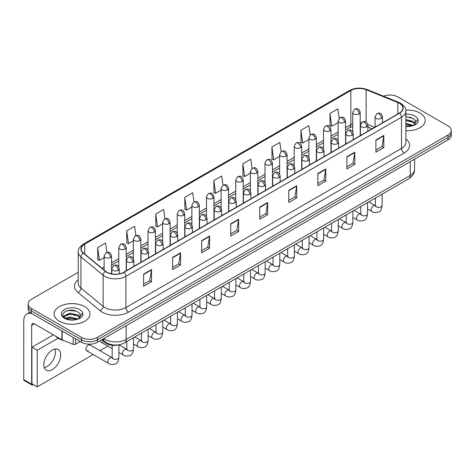 <?xml version="1.0" encoding="UTF-8"?>
<svg xmlns="http://www.w3.org/2000/svg" width="475" height="475" viewBox="0 0 475 475"><rect width="100%" height="100%" fill="white"/><g stroke="black" fill="none" stroke-linecap="round" stroke-linejoin="round"><path stroke-width="0.71" d="M372.044 128.862L367.887 127.181M119.142 344.767A11.198 6.466 180 0 1 105.123 342.641L101.692 339.815M419.989 113.068A17.919 10.343 0 0 0 405.81 110.075A17.919 10.343 0 0 1 419.989 113.068A17.919 10.343 0 0 1 425.238 120.383A17.919 10.343 0 0 0 419.989 113.068M84.728 306.624A17.919 10.343 0 0 0 65.2 304.386A17.919 10.343 0 0 0 54.138 313.939A17.919 10.343 0 0 0 59.387 321.26A17.919 10.343 0 0 0 78.915 323.499A17.919 10.343 0 0 0 89.977 313.939A17.919 10.343 0 0 0 84.728 306.624A17.919 10.343 0 0 0 65.2 304.386A17.919 10.343 0 0 0 54.138 313.939A17.919 10.343 0 0 0 59.387 321.26A17.919 10.343 0 0 0 78.915 323.499A17.919 10.343 0 0 0 89.977 313.939A17.919 10.343 0 0 0 84.728 306.624M399.398 103.312A11.946 6.899 180 0 1 402.895 108.187A11.946 6.899 180 0 1 399.398 113.068L123.797 272.181A11.946 6.899 180 0 1 105.569 271.261L83.386 252.973A11.946 6.899 180 0 1 81.225 249.019A11.946 6.899 180 0 1 84.728 244.138L350.829 90.505A11.946 6.899 180 0 1 366.13 89.733L397.801 102.541A11.946 6.899 180 0 1 399.398 103.312M399.606 103.194A12.243 7.072 0 0 0 397.973 102.398L366.296 89.597A12.243 7.072 0 0 0 350.615 90.387L84.514 244.019A12.243 7.072 0 0 0 83.143 253.074L105.319 271.362A12.243 7.072 0 0 0 124.011 272.306L399.606 113.187A12.243 7.072 0 0 0 399.606 103.194M78.238 272.27L31.403 299.309A11.198 6.466 0 0 0 28.126 303.881L28.126 308.762A11.198 6.466 0 0 0 31.403 313.334L81.563 342.291L81.563 339.851A11.198 6.466 0 0 0 97.399 339.851L447.973 137.453A11.198 6.466 0 0 0 451.25 132.881A11.198 6.466 0 0 1 447.973 137.453L97.399 339.851A11.198 6.466 0 0 1 81.563 339.851L31.403 310.893L81.563 339.851L81.563 337.41A11.198 6.466 0 0 0 97.399 337.41L447.973 135.013A11.198 6.466 0 0 0 451.25 130.441A11.198 6.466 0 0 0 447.973 125.869L397.812 96.912A11.198 6.466 0 0 0 383.491 96.182M28.126 306.322A11.198 6.466 0 0 0 31.403 310.893A11.198 6.466 0 0 1 28.126 306.322M143.598 274.134L143.598 286.324L151.519 281.752L151.519 269.562L143.598 274.134M143.598 284.163L149.696 280.642L151.483 269.966A2.987 1.722 -120 0 0 151.519 269.562M149.643 280.672L151.519 281.752M172.639 257.367L172.639 269.562L180.553 264.991L180.553 252.795L172.639 257.367M172.639 267.395L178.737 263.874L180.524 253.199A2.987 1.722 -120 0 0 180.553 252.795M178.683 263.904L180.553 264.991M201.673 240.605L201.673 252.795L209.594 248.223L209.594 236.033L201.673 240.605M201.673 250.634L207.771 247.113L209.564 236.437A2.987 1.722 -120 0 0 209.594 236.033M207.717 247.143L209.594 248.223M230.713 223.838L230.713 236.033L238.634 231.462L238.634 219.266L230.713 223.838M230.713 233.866L236.811 230.345L238.598 219.67A2.987 1.722 -120 0 0 238.634 219.266M236.758 230.375L238.634 231.462M375.903 140.012L375.903 152.208L383.824 147.636L383.824 135.44L375.903 140.012M375.903 150.041L382.001 146.52L383.788 135.844A2.987 1.722 -120 0 0 383.824 135.44M381.947 146.549L383.824 147.636M346.863 156.78L346.863 168.969L354.783 164.398L354.783 152.208L346.863 156.78M346.863 166.808L352.967 163.287L354.754 152.612A2.987 1.722 -120 0 0 354.783 152.208M352.913 163.317L354.783 164.398M317.828 173.541L317.828 185.737L325.743 181.165L325.743 168.969L317.828 173.541M317.828 183.576L323.926 180.049L325.713 169.373A2.987 1.722 -120 0 0 325.743 168.969M323.873 180.084L325.743 181.165M288.788 190.309L288.788 202.498L296.709 197.927L296.709 185.737L288.788 190.309M288.788 200.337L294.886 196.816L296.673 186.141A2.987 1.722 -120 0 0 296.709 185.737M294.832 196.846L296.709 197.927M259.748 207.07L259.748 219.266L267.668 214.694L267.668 202.498L259.748 207.07M259.748 217.105L265.852 213.584L267.639 202.908A2.987 1.722 -120 0 0 267.668 202.498M265.798 213.613L267.668 214.694M405.882 130.696A17.919 10.343 0 0 0 425.238 120.383A17.919 10.343 0 0 1 405.882 130.696M28.126 303.881A11.198 6.466 0 0 0 31.403 308.453L81.563 337.41M164.95 218.702L163.661 209.511L155.741 214.083L155.871 226.201M135.915 235.511L134.621 226.278L126.7 230.85L126.831 242.968M106.887 252.332L105.587 243.04L97.666 247.612L97.791 259.736M252.059 168.376L250.776 159.214L242.856 163.792L242.98 175.91M281.099 151.632L279.811 142.452L271.896 147.024L272.021 159.143M310.145 134.912L308.851 125.685L300.93 130.257L301.061 142.375M339.192 118.216L337.891 108.923L329.971 113.495L330.095 125.614M193.984 201.911L192.702 192.749L184.781 197.321L184.906 209.439M223.018 185.131L221.736 175.982L213.815 180.553L213.946 192.672M213.815 180.553L215.602 193.295L221.118 190.113M215.602 193.295L213.815 192.624M242.856 163.792L244.643 176.528L250.367 173.221M244.643 176.528L242.856 175.863M271.896 147.024L273.683 159.766L279.615 156.334M273.683 159.766L271.896 159.095M300.93 130.257L302.717 142.999L308.869 139.448M302.717 142.999L300.93 142.328M329.971 113.495L331.758 126.231L338.117 122.562M331.758 126.231L329.971 125.566M184.781 197.321L186.568 210.057L191.87 206.999M186.568 210.057L184.781 209.392M155.741 214.083L157.528 226.824L162.622 223.885M157.528 226.824L155.741 226.153M126.7 230.85L128.493 243.586L133.368 240.772M128.493 243.586L126.7 242.921M97.666 247.612L99.453 260.353L104.12 257.658M99.453 260.353L97.666 259.683M81.563 342.291A11.198 6.466 0 0 0 97.399 342.291L447.973 139.893A11.198 6.466 0 0 0 451.25 135.322L451.25 130.441M405.882 126.202L412.134 125.887L414.503 125.198C416.783 124.028 418.048 122.568 418.297 120.816L417.828 119.302L415.756 122.212A8.437 4.875 0 0 0 414.8 119.961L413.292 118.584L405.882 116.618M415.631 122.793L413.571 125.275M405.882 123.411L413.375 125.418M405.882 124.379L412.437 125.822M405.882 119.54L413.286 121.487L415.245 123.53M405.882 120.508L413.286 122.455L414.918 123.987M414.8 119.961L415.75 122.33M405.882 116.856L411.279 117.539M405.882 120.727L411.196 121.386M405.882 124.598L411.196 125.258M55.694 336.193A18.668 10.777 0 0 0 58.858 338.633A18.668 10.777 0 0 0 64.594 340.89M80.376 316.35L80.501 315.774A8.437 4.875 0 0 0 79.545 313.524L78.037 312.146C70.252 306.642 57.291 313.821 65.295 318.09C68.56 319.859 72.42 320.31 76.873 319.443L79.248 318.755C81.522 317.585 82.787 316.124 83.042 314.373L82.573 312.859L78.31 318.838M65.544 318.238L69.873 317.009L78.114 318.98M75.935 318.82L69.207 318.244L66.536 318.725L69.873 317.977L77.176 319.378M63.65 316.671L63.905 315.94L69.873 313.138L78.025 315.044L79.99 317.086M63.887 316.95L69.873 314.106L78.025 316.012L79.663 317.549M79.545 313.524L80.495 315.887M65.9 311.173L69.207 310.502L76.024 311.101M66.53 314.86L69.207 314.373L75.935 314.949M46.978 366.587A11.946 6.899 120 0 0 54.981 349.072A11.946 6.899 120 0 1 46.978 366.587A11.946 6.899 120 0 1 44.264 367.638A11.946 6.899 120 0 0 46.978 366.587M75.555 338.823L75.555 344.233L80.239 341.531M31.962 313.654A14.933 8.621 -120 0 0 26.843 313.963A14.933 8.621 -120 0 0 23.75 320.803L23.75 379.632L31.671 384.204L31.671 325.375A3.735 2.155 60 0 1 32.443 323.665A3.735 2.155 60 0 1 34.307 323.849L61.91 339.785L61.91 330.944M31.671 384.204A1.864 1.081 120 0 0 32.057 385.059L24.136 380.487A1.864 1.081 -60 0 1 23.75 379.632M32.057 385.059A1.864 1.081 120 0 0 32.989 384.964L33.464 384.691M75.555 344.233A1.864 1.081 180 0 1 73.168 344.357L62.16 339.904A1.864 1.081 180 0 1 61.91 339.785M86.587 350.716L108.579 363.417A3.361 1.942 -60 0 1 108.062 360.721A3.361 1.942 -60 0 1 110.259 357.758A3.361 1.942 -60 0 1 110.408 357.681A3.361 1.942 -60 0 1 111.94 357.592L89.947 344.897A3.361 1.942 120 0 0 88.267 345.064A3.361 1.942 120 0 0 86.07 348.027A3.361 1.942 120 0 0 86.587 350.716A3.361 1.942 120 0 0 88.267 350.55M52.262 369.633A11.946 6.899 120 0 0 60.064 359.106A11.946 6.899 120 0 0 58.235 349.535A11.946 6.899 120 0 0 52.262 350.122A11.946 6.899 120 0 0 44.454 360.65A11.946 6.899 120 0 0 46.289 370.227A11.946 6.899 120 0 0 52.262 369.633M100.528 340.486A3.361 1.942 120 0 0 101.211 342.273A3.361 1.942 120 0 0 102.891 342.107M58.14 338.194L37.21 350.277L37.21 386.858L93.195 354.534M99.916 350.657L107.819 346.091M53.366 334.851L31.932 347.231L31.932 383.806L37.21 386.858M37.21 350.277L31.932 347.231M105.123 341.828L105.123 342.641M405.882 138.914A18.668 10.777 180 0 1 404.148 152.998L128.553 312.111A3.735 2.155 60 0 1 125.911 307.539L401.512 148.426A14.933 8.621 0 0 0 405.882 142.328L405.882 111.114A14.933 8.621 180 0 1 401.512 117.212A3.735 2.155 -120 0 0 399.606 113.187M128.553 312.111A18.668 10.777 180 0 1 102.155 312.111A18.668 10.777 180 0 1 100.059 310.674L77.882 292.386A18.668 10.777 180 0 1 78.238 279.739M104.791 307.539A14.933 8.621 0 0 0 125.911 307.539L125.911 276.325A14.933 8.621 180 0 1 103.117 275.173L80.94 256.892A14.933 8.621 180 0 1 78.238 251.946L78.238 283.159A14.933 8.621 0 0 0 80.94 288.105L103.117 306.387A14.933 8.621 0 0 0 104.791 307.539M405.882 111.114C406.38 108.781 404.664 106.18 400.734 103.312L398.774 102.357A3.735 1.746 112 0 0 397.973 102.398M398.774 102.357L367.098 89.555C360.917 87.364 355.045 87.685 349.487 90.505A3.735 2.155 60 0 1 350.615 90.387M84.514 244.019A3.735 2.155 -120 0 0 83.386 244.138C79.509 246.923 77.799 249.523 78.238 251.946M83.143 253.074A3.735 2.5 129.5 0 0 80.94 256.892L80.94 288.105A3.735 2.5 -50.5 0 1 77.882 292.386M367.098 89.555A3.735 1.746 112 0 0 366.296 89.597M105.319 271.362A3.735 2.5 129.5 0 0 103.117 275.173L103.117 306.387A3.735 2.5 -50.5 0 1 100.059 310.674M124.011 272.306A3.735 2.155 60 0 1 125.911 276.325L401.512 117.212L401.512 148.426A3.735 2.155 60 0 0 404.148 152.998M97.399 337.41L97.399 342.291M447.973 135.013L447.973 139.893M31.403 308.453L31.403 313.334M84.728 244.138L84.728 254.078M397.801 102.541L397.801 113.988M366.13 89.733L366.13 122.105M374.686 127.336L367.822 124.557M361.416 122.74A11.946 6.899 0 0 0 360.204 122.651M352.741 123.749A11.946 6.899 0 0 0 350.829 124.646L345.58 127.674M350.829 90.505L350.829 124.646A6.721 3.877 60 0 1 349.434 127.722L345.58 129.948M338.117 131.991L330.956 136.123M323.493 140.434L316.332 144.566M308.869 148.877L301.708 153.009M294.239 157.32L287.084 161.453M279.615 165.763L272.46 169.896M264.991 174.206L257.836 178.339M250.367 182.649L243.212 186.782M235.743 191.092L228.588 195.225M221.118 199.536L213.958 203.668M206.494 207.979L199.334 212.111M191.87 216.422L184.71 220.554M177.246 224.865L170.086 228.998M162.622 233.308L155.462 237.441M147.998 241.751L140.838 245.884M133.368 250.194L126.213 254.327M118.744 258.637L111.589 262.77M104.12 267.081L101.988 268.316M259.748 207.462L267.639 202.908M288.788 190.695L296.673 186.141M317.828 173.927L325.713 169.373M346.863 157.166L354.754 152.612M375.903 140.398L383.788 135.844M230.713 224.224L238.598 219.67M201.673 240.991L209.564 236.437M172.639 257.753L180.524 253.199M143.598 274.52L151.483 269.966M103.817 338.586A14.933 8.621 0 0 0 105.058 339.393A14.933 8.621 0 0 0 126.178 339.393L410.222 175.406A14.933 8.621 0 0 0 414.592 169.308C414.705 173.013 412.728 176.183 408.672 178.82L124.628 342.813A7.469 4.311 60 0 0 126.178 339.393L126.178 325.678M410.222 161.684L410.222 175.406A7.469 4.311 60 0 1 408.672 178.82M103.413 338.817A7.469 4.993 129.5 0 0 104.749 341.531L102.262 339.483M381.419 118.358A3.735 2.155 0 0 0 382.512 116.832C380.997 112.041 379.525 112.997 376.912 113.596A3.735 2.155 60 0 1 378.783 113.786A3.735 2.155 -120 0 1 381.419 118.358A3.735 2.155 0 0 1 376.141 118.358A3.735 2.155 0 0 1 375.048 116.832L376.912 113.596M367.513 208.947L371.818 211.434A3.361 1.942 -60 0 1 371.308 208.739A3.361 1.942 -60 0 1 373.498 205.776A3.361 1.942 -60 0 1 373.647 205.699A3.361 1.942 -60 0 1 375.179 205.61L368.725 201.887M375.612 205.948L375.309 206.197L375.422 205.473A3.361 1.942 -0 0 0 376.402 206.845A3.361 1.942 -0 0 0 381.003 206.928A3.361 1.942 -0 0 0 382.137 205.473C381.68 209.374 380.469 211.553 378.516 212.01C375.707 212.865 373.475 212.669 371.818 211.434M359.112 113.923A3.735 2.155 0 0 0 360.204 112.397C358.69 107.605 357.218 108.561 354.605 109.161A3.735 2.155 60 0 1 356.476 109.351A3.735 2.155 -120 0 1 359.112 113.923A3.735 2.155 0 0 1 353.833 113.923A3.735 2.155 0 0 1 352.741 112.397L354.605 109.161M366.795 126.801A3.735 2.155 0 0 0 367.887 125.275C366.373 120.484 364.901 121.44 362.288 122.039A3.735 2.155 60 0 1 364.153 122.229A3.735 2.155 -120 0 1 366.795 126.801A3.735 2.155 0 0 1 361.517 126.801A3.735 2.155 0 0 1 360.424 125.275L362.288 122.039M352.889 217.39L357.194 219.877A3.361 1.942 -60 0 1 356.683 217.182A3.361 1.942 -60 0 1 358.874 214.225A3.361 1.942 -60 0 1 359.023 214.142A3.361 1.942 -60 0 1 360.555 214.053L354.101 210.33M360.988 214.397L360.685 214.641L360.798 213.916A3.361 1.942 -0 0 0 361.778 215.288A3.361 1.942 -0 0 0 366.379 215.371A3.361 1.942 -0 0 0 367.513 213.916C367.056 217.817 365.845 219.996 363.892 220.453C361.083 221.308 358.851 221.118 357.194 219.877M352.171 135.244A3.735 2.155 0 0 0 353.263 133.718C351.749 128.927 350.277 129.883 347.664 130.482A3.735 2.155 60 0 1 349.529 130.673A3.735 2.155 -120 0 1 352.171 135.244A3.735 2.155 0 0 1 346.892 135.244A3.735 2.155 0 0 1 345.8 133.718L347.664 130.482M338.265 225.833L342.57 228.321A3.361 1.942 -60 0 1 342.053 225.625A3.361 1.942 -60 0 1 344.25 222.668A3.361 1.942 -60 0 1 344.399 222.585A3.361 1.942 -60 0 1 345.931 222.502L339.477 218.773M346.364 222.84L346.061 223.084L346.168 222.359A3.361 1.942 -0 0 0 347.154 223.731A3.361 1.942 -0 0 0 351.755 223.814A3.361 1.942 -0 0 0 352.889 222.359C352.432 226.26 351.221 228.439 349.267 228.897C346.459 229.752 344.227 229.562 342.57 228.321M337.547 143.688A3.735 2.155 0 0 0 338.639 142.162C337.125 137.376 335.653 138.326 333.04 138.932A3.735 2.155 60 0 1 334.905 139.116A3.735 2.155 -120 0 1 337.547 143.688A3.735 2.155 0 0 1 332.268 143.688A3.735 2.155 0 0 1 331.17 142.162L333.04 138.932M323.641 234.276L327.946 236.764A3.361 1.942 -60 0 1 327.429 234.068A3.361 1.942 -60 0 1 329.626 231.111A3.361 1.942 -60 0 1 329.775 231.028A3.361 1.942 -60 0 1 331.307 230.945L324.853 227.216M331.74 231.283L331.437 231.527L331.544 230.803A3.361 1.942 -0 0 0 332.53 232.174A3.361 1.942 -0 0 0 337.125 232.257A3.361 1.942 -0 0 0 338.265 230.803C337.808 234.703 336.597 236.882 334.643 237.34C331.835 238.195 329.603 238.005 327.946 236.764M322.923 152.131A3.735 2.155 0 0 0 324.015 150.605C322.501 145.819 321.029 146.769 318.416 147.375A3.735 2.155 60 0 1 320.281 147.559A3.735 2.155 -120 0 1 322.923 152.131A3.735 2.155 0 0 1 317.644 152.131A3.735 2.155 0 0 1 316.546 150.605L318.416 147.375M309.017 242.719L313.322 245.207A3.361 1.942 -60 0 1 312.805 242.511A3.361 1.942 -60 0 1 315.002 239.554A3.361 1.942 -60 0 1 315.151 239.471A3.361 1.942 -60 0 1 316.683 239.388L310.228 235.659M317.116 239.727L316.813 239.976L316.92 239.246A3.361 1.942 -0 0 0 317.906 240.617A3.361 1.942 -0 0 0 322.501 240.7A3.361 1.942 -0 0 0 323.641 239.246C323.178 243.147 321.973 245.326 320.019 245.783C317.211 246.638 314.978 246.448 313.322 245.207M344.488 122.366A3.735 2.155 0 0 0 345.58 120.84C344.066 116.048 342.594 117.004 339.981 117.604A3.735 2.155 60 0 1 341.852 117.794A3.735 2.155 -120 0 1 344.488 122.366A3.735 2.155 0 0 1 339.209 122.366A3.735 2.155 0 0 1 338.117 120.84L339.981 117.604M329.864 130.809A3.735 2.155 0 0 0 330.956 129.283C329.442 124.498 327.97 125.448 325.357 126.053A3.735 2.155 60 0 1 327.222 126.237A3.735 2.155 -120 0 1 329.864 130.809A3.735 2.155 0 0 1 324.585 130.809A3.735 2.155 0 0 1 323.493 129.283L325.357 126.053M315.24 139.252A3.735 2.155 0 0 0 316.332 137.726C314.818 132.941 313.346 133.891 310.733 134.496A3.735 2.155 60 0 1 312.598 134.68A3.735 2.155 -120 0 1 315.24 139.252A3.735 2.155 0 0 1 309.961 139.252A3.735 2.155 0 0 1 308.869 137.726L310.733 134.496M417.828 119.302A10.682 6.163 0 0 0 414.865 116.025A10.682 6.163 0 0 0 405.882 114.273M405.882 126.492A10.682 6.163 0 0 0 412.134 125.887M82.573 312.859A10.682 6.163 0 0 0 79.61 309.581A10.682 6.163 0 0 0 64.505 309.581A10.682 6.163 0 0 0 64.505 318.303A10.682 6.163 0 0 0 76.873 319.443M31.671 325.375L34.307 323.849M62.16 331.087L62.16 339.904M73.168 344.357L73.168 337.44M308.299 160.574A3.735 2.155 0 0 0 309.391 159.048C307.877 154.262 306.405 155.212 303.792 155.818A3.735 2.155 60 0 1 305.657 156.002A3.735 2.155 -120 0 1 308.299 160.574A3.735 2.155 0 0 1 303.014 160.574A3.735 2.155 0 0 1 301.922 159.048L303.792 155.818M294.393 251.162L298.698 253.65A3.361 1.942 -60 0 1 298.181 250.954A3.361 1.942 -60 0 1 300.378 247.998A3.361 1.942 -60 0 1 300.527 247.914A3.361 1.942 -60 0 1 302.058 247.831L295.604 244.102M302.492 248.17L302.189 248.419L302.296 247.689A3.361 1.942 -0 0 0 303.282 249.06A3.361 1.942 -0 0 0 307.877 249.143A3.361 1.942 -0 0 0 309.017 247.689C308.554 251.59 307.349 253.775 305.389 254.232C302.587 255.081 300.354 254.891 298.698 253.65M293.675 169.017A3.735 2.155 0 0 0 294.767 167.491C293.253 162.705 291.781 163.655 289.168 164.261A3.735 2.155 60 0 1 291.033 164.445A3.735 2.155 -120 0 1 293.675 169.017A3.735 2.155 0 0 1 288.39 169.017A3.735 2.155 0 0 1 287.298 167.491L289.168 164.261M279.769 259.605L284.074 262.093A3.361 1.942 -60 0 1 283.557 259.397A3.361 1.942 -60 0 1 285.754 256.441A3.361 1.942 -60 0 1 285.902 256.358A3.361 1.942 -60 0 1 287.434 256.274L280.974 252.546M287.862 256.613L287.565 256.862L287.672 256.132A3.361 1.942 -0 0 0 288.658 257.503A3.361 1.942 -0 0 0 293.253 257.592A3.361 1.942 -0 0 0 294.393 256.132C293.93 260.039 292.725 262.218 290.765 262.675C287.957 263.524 285.73 263.334 284.074 262.093M279.045 177.46A3.735 2.155 0 0 0 280.143 175.934C278.623 171.148 277.151 172.098 274.538 172.704A3.735 2.155 60 0 1 276.408 172.888A3.735 2.155 -120 0 1 279.045 177.46A3.735 2.155 0 0 1 273.766 177.46A3.735 2.155 0 0 1 272.674 175.934L274.538 172.704M265.145 268.048L269.45 270.536A3.361 1.942 -60 0 1 268.933 267.841A3.361 1.942 -60 0 1 271.13 264.884A3.361 1.942 -60 0 1 271.278 264.801A3.361 1.942 -60 0 1 272.81 264.717L266.35 260.989M273.238 265.056L272.941 265.305L273.048 264.575A3.361 1.942 -0 0 0 274.033 265.952A3.361 1.942 -0 0 0 278.629 266.036A3.361 1.942 -0 0 0 279.769 264.575C279.306 268.482 278.101 270.661 276.141 271.118C273.333 271.967 271.1 271.777 269.45 270.536M300.616 147.695A3.735 2.155 0 0 0 301.708 146.169C300.194 141.384 298.722 142.334 296.109 142.939A3.735 2.155 60 0 1 297.973 143.123A3.735 2.155 -120 0 1 300.616 147.695A3.735 2.155 0 0 1 295.337 147.695A3.735 2.155 0 0 1 294.239 146.169L296.109 142.939M285.992 156.138A3.735 2.155 0 0 0 287.084 154.612C285.57 149.827 284.098 150.777 281.485 151.382A3.735 2.155 60 0 1 283.349 151.567A3.735 2.155 -120 0 1 285.992 156.138A3.735 2.155 0 0 1 280.713 156.138A3.735 2.155 0 0 1 279.615 154.612L281.485 151.382M271.368 164.582A3.735 2.155 0 0 0 272.46 163.056C270.946 158.27 269.473 159.22 266.861 159.826A3.735 2.155 60 0 1 268.725 160.01A3.735 2.155 -120 0 1 271.368 164.582A3.735 2.155 0 0 1 266.083 164.582A3.735 2.155 0 0 1 264.991 163.056L266.861 159.826M264.421 185.903A3.735 2.155 0 0 0 265.519 184.377C263.999 179.592 262.527 180.542 259.914 181.147A3.735 2.155 60 0 1 261.784 181.331A3.735 2.155 -120 0 1 264.421 185.903A3.735 2.155 0 0 1 259.142 185.903A3.735 2.155 0 0 1 258.05 184.377L259.914 181.147M250.521 276.492L254.826 278.979A3.361 1.942 -60 0 1 254.309 276.29A3.361 1.942 -60 0 1 256.506 273.327A3.361 1.942 -60 0 1 256.654 273.244A3.361 1.942 -60 0 1 258.18 273.161L251.726 269.432M258.614 273.499L258.317 273.748L258.424 273.024A3.361 1.942 -0 0 0 259.409 274.396A3.361 1.942 -0 0 0 264.005 274.479A3.361 1.942 -0 0 0 265.145 273.024C264.682 276.925 263.477 279.104 261.517 279.561C258.709 280.41 256.476 280.22 254.826 278.979M249.797 194.346A3.735 2.155 0 0 0 250.889 192.82C249.375 188.035 247.902 188.985 245.29 189.59A3.735 2.155 60 0 1 247.16 189.774A3.735 2.155 -120 0 1 249.797 194.346A3.735 2.155 0 0 1 244.518 194.346A3.735 2.155 0 0 1 243.426 192.82L245.29 189.59M235.891 284.935L240.202 287.423A3.361 1.942 -60 0 1 239.685 284.733A3.361 1.942 -60 0 1 241.876 281.77A3.361 1.942 -60 0 1 242.03 281.687A3.361 1.942 -60 0 1 243.556 281.604L237.102 277.875M243.99 281.942L243.693 282.192L243.8 281.467A3.361 1.942 -0 0 0 244.785 282.839A3.361 1.942 -0 0 0 249.381 282.922A3.361 1.942 -0 0 0 250.521 281.467C250.058 285.368 248.847 287.547 246.893 288.004C244.085 288.859 241.852 288.663 240.202 287.423M235.172 202.789A3.735 2.155 0 0 0 236.265 201.263C234.751 196.478 233.278 197.434 230.666 198.033A3.735 2.155 60 0 1 232.536 198.217A3.735 2.155 -120 0 1 235.172 202.789A3.735 2.155 0 0 1 229.894 202.789A3.735 2.155 0 0 1 228.802 201.263L230.666 198.033M221.267 293.384L225.572 295.866A3.361 1.942 -60 0 1 225.061 293.176A3.361 1.942 -60 0 1 227.252 290.213A3.361 1.942 -60 0 1 227.4 290.13A3.361 1.942 -60 0 1 228.932 290.047L222.478 286.318M229.366 290.385L229.069 290.635L229.176 289.91A3.361 1.942 -0 0 0 230.155 291.282A3.361 1.942 -0 0 0 234.757 291.365A3.361 1.942 -0 0 0 235.891 289.91C235.434 293.811 234.223 295.99 232.269 296.447C229.461 297.303 227.228 297.107 225.572 295.866M220.548 211.232A3.735 2.155 0 0 0 221.641 209.707C220.127 204.921 218.654 205.877 216.042 206.477A3.735 2.155 60 0 1 217.906 206.661A3.735 2.155 -120 0 1 220.548 211.232A3.735 2.155 0 0 1 215.27 211.232A3.735 2.155 0 0 1 214.178 209.707L216.042 206.477M206.643 301.827L210.947 304.309A3.361 1.942 -60 0 1 210.437 301.619A3.361 1.942 -60 0 1 212.628 298.656A3.361 1.942 -60 0 1 212.776 298.573A3.361 1.942 -60 0 1 214.308 298.49L207.854 294.761M214.742 298.828L214.439 299.078L214.552 298.353A3.361 1.942 -0 0 0 215.531 299.725A3.361 1.942 -0 0 0 220.133 299.808A3.361 1.942 -0 0 0 221.267 298.353C220.81 302.254 219.598 304.433 217.645 304.891C214.837 305.746 212.604 305.55 210.947 304.309M205.924 219.676A3.735 2.155 0 0 0 207.017 218.156C205.503 213.364 204.03 214.32 201.418 214.92A3.735 2.155 60 0 1 203.282 215.104A3.735 2.155 -120 0 1 205.924 219.676A3.735 2.155 0 0 1 200.646 219.676A3.735 2.155 0 0 1 199.553 218.156L201.418 214.92M192.019 310.27L196.323 312.752A3.361 1.942 -60 0 1 195.807 310.062A3.361 1.942 -60 0 1 198.004 307.099A3.361 1.942 -60 0 1 198.152 307.022A3.361 1.942 -60 0 1 199.684 306.933L193.23 303.204M200.118 307.272L199.815 307.521L199.922 306.797A3.361 1.942 -0 0 0 200.907 308.168A3.361 1.942 -0 0 0 205.509 308.251A3.361 1.942 -0 0 0 206.643 306.797C206.186 310.697 204.974 312.877 203.021 313.334C200.213 314.189 197.98 313.993 196.323 312.752M256.743 173.025A3.735 2.155 0 0 0 257.836 171.499C256.322 166.713 254.849 167.663 252.237 168.269A3.735 2.155 60 0 1 254.101 168.453A3.735 2.155 -120 0 1 256.743 173.025A3.735 2.155 0 0 1 251.459 173.025A3.735 2.155 0 0 1 250.367 171.499L252.237 168.269M242.113 181.468A3.735 2.155 0 0 0 243.212 179.942C241.692 175.156 240.219 176.106 237.607 176.712A3.735 2.155 60 0 1 239.477 176.896A3.735 2.155 -120 0 1 242.113 181.468A3.735 2.155 0 0 1 236.835 181.468A3.735 2.155 0 0 1 235.743 179.942L237.607 176.712M227.489 189.911A3.735 2.155 0 0 0 228.588 188.385C227.068 183.599 225.595 184.555 222.983 185.155A3.735 2.155 60 0 1 224.853 185.339A3.735 2.155 -120 0 1 227.489 189.911A3.735 2.155 0 0 1 222.211 189.911A3.735 2.155 0 0 1 221.118 188.385L222.983 185.155M212.865 198.354A3.735 2.155 0 0 0 213.958 196.828C212.444 192.042 210.971 192.998 208.359 193.598A3.735 2.155 60 0 1 210.229 193.782A3.735 2.155 -120 0 1 212.865 198.354A3.735 2.155 0 0 1 207.587 198.354A3.735 2.155 0 0 1 206.494 196.828L208.359 193.598M198.241 206.797A3.735 2.155 0 0 0 199.334 205.277C197.82 200.486 196.347 201.442 193.735 202.041A3.735 2.155 60 0 1 195.605 202.225A3.735 2.155 -120 0 1 198.241 206.797A3.735 2.155 0 0 1 192.963 206.797A3.735 2.155 0 0 1 191.87 205.277L193.735 202.041M191.3 228.119A3.735 2.155 0 0 0 192.393 226.599C190.879 221.807 189.406 222.763 186.794 223.363A3.735 2.155 60 0 1 188.658 223.547A3.735 2.155 -120 0 1 191.3 228.119A3.735 2.155 0 0 1 186.022 228.119A3.735 2.155 0 0 1 184.929 226.599L186.794 223.363M177.395 318.713L181.699 321.195A3.361 1.942 -60 0 1 181.183 318.505A3.361 1.942 -60 0 1 183.38 315.543A3.361 1.942 -60 0 1 183.528 315.465A3.361 1.942 -60 0 1 185.06 315.376L178.606 311.647M185.493 315.715L185.191 315.964L185.297 315.24A3.361 1.942 -0 0 0 186.283 316.611A3.361 1.942 -0 0 0 190.885 316.694A3.361 1.942 -0 0 0 192.019 315.24C191.562 319.141 190.35 321.32 188.397 321.777C185.588 322.632 183.356 322.436 181.699 321.195M176.676 236.562A3.735 2.155 0 0 0 177.769 235.042C176.255 230.25 174.782 231.206 172.17 231.806A3.735 2.155 60 0 1 174.034 231.99A3.735 2.155 -120 0 1 176.676 236.562A3.735 2.155 0 0 1 171.398 236.562A3.735 2.155 0 0 1 170.299 235.042L172.17 231.806M162.771 327.156L167.075 329.638A3.361 1.942 -60 0 1 166.559 326.948A3.361 1.942 -60 0 1 168.756 323.986A3.361 1.942 -60 0 1 168.904 323.908A3.361 1.942 -60 0 1 170.436 323.819L163.982 320.091M170.869 324.158L170.567 324.407L170.673 323.683A3.361 1.942 -0 0 0 171.659 325.054A3.361 1.942 -0 0 0 176.255 325.137A3.361 1.942 -0 0 0 177.395 323.683C176.932 327.584 175.726 329.763 173.773 330.22C170.964 331.075 168.732 330.879 167.075 329.638M162.052 245.005A3.735 2.155 0 0 0 163.145 243.485C161.631 238.693 160.158 239.649 157.546 240.249A3.735 2.155 60 0 1 159.41 240.433A3.735 2.155 -120 0 1 162.052 245.005A3.735 2.155 0 0 1 156.768 245.005A3.735 2.155 0 0 1 155.675 243.485L157.546 240.249M148.147 335.599L152.451 338.081A3.361 1.942 -60 0 1 151.935 335.392A3.361 1.942 -60 0 1 154.132 332.429A3.361 1.942 -60 0 1 154.28 332.352A3.361 1.942 -60 0 1 155.812 332.262L149.358 328.54M156.245 332.601L155.942 332.85L156.049 332.126A3.361 1.942 -0 0 0 157.035 333.497A3.361 1.942 -0 0 0 161.631 333.581A3.361 1.942 -0 0 0 162.771 332.126C162.308 336.027 161.102 338.206 159.143 338.663C156.34 339.518 154.108 339.322 152.451 338.081M147.428 253.448A3.735 2.155 0 0 0 148.521 251.928C147.007 247.137 145.534 248.092 142.922 248.692A3.735 2.155 60 0 1 144.786 248.876A3.735 2.155 -120 0 1 147.428 253.448A3.735 2.155 0 0 1 142.144 253.448A3.735 2.155 0 0 1 141.051 251.928L142.922 248.692M133.523 344.043L137.827 346.524A3.361 1.942 -60 0 1 137.311 343.835A3.361 1.942 -60 0 1 139.507 340.872A3.361 1.942 -60 0 1 139.656 340.795A3.361 1.942 -60 0 1 141.188 340.706L134.734 336.983M141.621 341.044L141.318 341.293L141.425 340.569A3.361 1.942 -0 0 0 142.411 341.941A3.361 1.942 -0 0 0 147.007 342.024A3.361 1.942 -0 0 0 148.147 340.569C147.683 344.47 146.478 346.649 144.519 347.106C141.71 347.961 139.484 347.765 137.827 346.524M132.804 261.897A3.735 2.155 0 0 0 133.897 260.371C132.382 255.58 130.904 256.536 128.298 257.135A3.735 2.155 60 0 1 130.162 257.319A3.735 2.155 -120 0 1 132.804 261.897A3.735 2.155 0 0 1 127.52 261.897A3.735 2.155 0 0 1 126.427 260.371L128.298 257.135M118.898 352.486L123.203 354.968A3.361 1.942 -60 0 1 122.687 352.278A3.361 1.942 -60 0 1 124.883 349.315A3.361 1.942 -60 0 1 125.032 349.238A3.361 1.942 -60 0 1 126.564 349.149L119.023 344.797M126.991 349.487L126.694 349.737L126.801 349.012A3.361 1.942 -0 0 0 127.787 350.384A3.361 1.942 -0 0 0 132.382 350.467A3.361 1.942 -0 0 0 133.523 349.012C133.059 352.913 131.854 355.092 129.895 355.549C127.086 356.404 124.86 356.208 123.203 354.968M118.174 270.34A3.735 2.155 0 0 0 119.272 268.814C117.752 264.023 116.28 264.979 113.668 265.578A3.735 2.155 60 0 1 115.538 265.762A3.735 2.155 -120 0 1 118.174 270.34A3.735 2.155 0 0 1 112.896 270.34A3.735 2.155 0 0 1 111.803 268.814L113.668 265.578M112.367 357.93L112.07 358.18L112.177 357.455A3.361 1.942 -0 0 0 113.163 358.827A3.361 1.942 -0 0 0 117.758 358.91A3.361 1.942 -0 0 0 118.898 357.455C118.435 361.356 117.23 363.535 115.271 363.992C112.462 364.848 110.23 364.652 108.579 363.417M183.617 215.24A3.735 2.155 0 0 0 184.71 213.72C183.196 208.929 181.723 209.885 179.111 210.484A3.735 2.155 60 0 1 180.975 210.668A3.735 2.155 -120 0 1 183.617 215.24A3.735 2.155 0 0 1 178.339 215.24A3.735 2.155 0 0 1 177.246 213.72L179.111 210.484M168.993 223.683A3.735 2.155 0 0 0 170.086 222.163C168.572 217.372 167.099 218.328 164.487 218.928A3.735 2.155 60 0 1 166.351 219.112A3.735 2.155 -120 0 1 168.993 223.683A3.735 2.155 0 0 1 163.715 223.683A3.735 2.155 0 0 1 162.622 222.163L164.487 218.928M154.369 232.127A3.735 2.155 0 0 0 155.462 230.607C153.947 225.815 152.475 226.771 149.863 227.371A3.735 2.155 60 0 1 151.727 227.555A3.735 2.155 -120 0 1 154.369 232.127A3.735 2.155 0 0 1 149.091 232.127A3.735 2.155 0 0 1 147.998 230.607L149.863 227.371M139.745 240.57A3.735 2.155 0 0 0 140.838 239.05C139.323 234.258 137.851 235.214 135.238 235.814A3.735 2.155 60 0 1 137.103 235.998A3.735 2.155 -120 0 1 139.745 240.57A3.735 2.155 0 0 1 134.467 240.57A3.735 2.155 0 0 1 133.368 239.05L135.238 235.814M125.121 249.013A3.735 2.155 0 0 0 126.213 247.493C124.699 242.701 123.227 243.657 120.614 244.257A3.735 2.155 60 0 1 122.479 244.441A3.735 2.155 -120 0 1 125.121 249.013A3.735 2.155 0 0 1 119.843 249.013A3.735 2.155 0 0 1 118.744 247.493L120.614 244.257M110.497 257.462A3.735 2.155 0 0 0 111.589 255.936C110.075 251.144 108.603 252.1 105.99 252.7A3.735 2.155 60 0 1 107.855 252.884A3.735 2.155 -120 0 1 110.497 257.462A3.735 2.155 0 0 1 105.212 257.462A3.735 2.155 0 0 1 104.12 255.936L105.99 252.7M349.487 90.505L83.386 244.138M352.741 126.356L349.434 127.722M338.117 134.259L330.956 138.391M323.493 142.702L316.332 146.834M308.869 151.145L301.708 155.277M294.239 159.588L287.084 163.721M279.615 168.037L272.46 172.17M264.991 176.48L257.836 180.613M250.367 184.923L243.212 189.056M235.743 193.367L228.588 197.499M221.118 201.81L213.958 205.942M206.494 210.253L199.334 214.385M191.87 218.696L184.71 222.828M177.246 227.139L170.086 231.272M162.622 235.582L155.462 239.715M147.998 244.025L140.838 248.158M133.368 252.468L126.213 256.601M118.744 260.912L111.589 265.044M104.12 269.355L103.609 269.652M372.127 128.814L367.887 127.098M124.628 342.813C118.619 345.83 112.611 345.83 106.602 342.813L104.749 341.531M414.592 169.308L414.592 159.161M375.862 205.883L375.179 205.61M382.137 194.138L382.137 205.473M382.512 122.817L382.512 116.832M375.422 198.022L375.422 205.473M375.048 127.128L375.048 116.832M360.204 135.696L360.204 112.397M352.741 131.812L352.741 112.397M361.238 214.326L360.555 214.053M367.513 202.582L367.513 213.916M367.887 131.26L367.887 125.275M360.798 206.465L360.798 213.916M360.424 135.571L360.424 125.275M346.613 222.769L345.931 222.502M352.889 211.025L352.889 222.359M353.263 139.703L353.263 133.718M346.168 214.908L346.168 222.359M345.8 144.014L345.8 133.718M331.989 231.212L331.307 230.945M338.265 219.468L338.265 230.803M338.639 148.147L338.639 142.162M331.544 223.351L331.544 230.803M331.17 152.457L331.17 142.162M317.365 239.655L316.683 239.388M323.641 227.917L323.641 239.246M324.015 156.59L324.015 150.605M316.92 231.794L316.92 239.246M316.546 160.9L316.546 150.605M345.58 144.139L345.58 120.84M338.117 140.256L338.117 120.84M330.956 152.582L330.956 129.283M323.493 148.699L323.493 129.283M316.332 161.025L316.332 137.726M308.869 157.142L308.869 137.726M26.843 313.963L29.866 312.223M302.741 248.098L302.058 247.831M309.017 236.36L309.017 247.689M309.391 165.033L309.391 159.048M302.296 240.237L302.296 247.689M301.922 169.343L301.922 159.048M288.117 256.542L287.434 256.274M294.393 244.803L294.393 256.132M294.767 173.476L294.767 167.491M287.672 248.68L287.672 256.132M287.298 177.787L287.298 167.491M273.487 264.985L272.81 264.717M279.769 253.246L279.769 264.575M280.143 181.919L280.143 175.934M273.048 257.123L273.048 264.575M272.674 186.23L272.674 175.934M301.708 169.468L301.708 146.169M294.239 165.585L294.239 146.169M287.084 177.911L287.084 154.612M279.615 174.028L279.615 154.612M272.46 186.354L272.46 163.056M264.991 182.471L264.991 163.056M258.863 273.428L258.18 273.161M265.145 261.689L265.145 273.024M265.519 190.362L265.519 184.377M258.424 265.567L258.424 273.024M258.05 194.673L258.05 184.377M244.239 281.871L243.556 281.604M250.521 270.132L250.521 281.467M250.889 198.805L250.889 192.82M243.8 274.01L243.8 281.467M243.426 203.116L243.426 192.82M229.615 290.314L228.932 290.047M235.891 278.576L235.891 289.91M236.265 207.248L236.265 201.263M229.176 282.453L229.176 289.91M228.802 211.559L228.802 201.263M214.991 298.757L214.308 298.49M221.267 287.019L221.267 298.353M221.641 215.692L221.641 209.707M214.552 290.896L214.552 298.353M214.178 220.002L214.178 209.707M200.367 307.2L199.684 306.933M206.643 295.462L206.643 306.797M207.017 224.135L207.017 218.156M199.922 299.339L199.922 306.797M199.553 228.445L199.553 218.156M257.836 194.797L257.836 171.499M250.367 190.914L250.367 171.499M243.212 203.241L243.212 179.942M235.743 199.357L235.743 179.942M228.588 211.684L228.588 188.385M221.118 207.801L221.118 188.385M213.958 220.127L213.958 196.828M206.494 216.244L206.494 196.828M199.334 228.57L199.334 205.277M191.87 224.687L191.87 205.277M185.743 315.649L185.06 315.376M192.019 303.905L192.019 315.24M192.393 232.578L192.393 226.599M185.297 307.782L185.297 315.24M184.929 236.888L184.929 226.599M171.119 324.093L170.436 323.819M177.395 312.348L177.395 323.683M177.769 241.021L177.769 235.042M170.673 316.225L170.673 323.683M170.299 245.332L170.299 235.042M156.495 332.536L155.812 332.262M162.771 320.791L162.771 332.126M163.145 249.464L163.145 243.485M156.049 324.674L156.049 332.126M155.675 253.775L155.675 243.485M141.871 340.979L141.188 340.706M148.147 329.234L148.147 340.569M148.521 257.907L148.521 251.928M141.425 333.117L141.425 340.569M141.051 262.218L141.051 251.928M127.247 349.422L126.564 349.149M133.523 337.678L133.523 349.012M133.897 266.35L133.897 260.371M112.177 348.603L101.211 342.273M126.801 341.561L126.801 349.012M126.427 270.667L126.427 260.371M112.617 357.865L111.94 357.592M118.898 344.832L118.898 357.455M119.272 273.82L119.272 268.814M112.177 345.283L112.177 357.455M111.803 273.891L111.803 268.814M184.71 237.013L184.71 213.72M177.246 233.13L177.246 213.72M170.086 245.456L170.086 222.163M162.622 241.579L162.622 222.163M155.462 253.899L155.462 230.607M147.998 250.022L147.998 230.607M140.838 262.342L140.838 239.05M133.368 258.465L133.368 239.05M126.213 270.786L126.213 247.493M118.744 266.908L118.744 247.493M111.589 273.849L111.589 255.936M104.12 270.067L104.12 255.936"/></g></svg>
